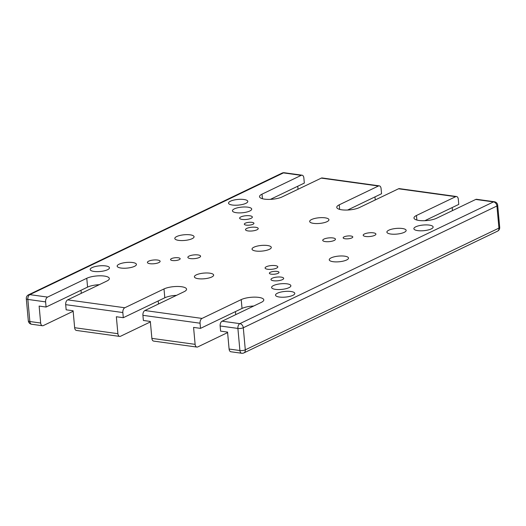 <?xml version="1.0" encoding="UTF-8"?>
<svg xmlns="http://www.w3.org/2000/svg" width="526" height="526" viewBox="0 0 526 526"><rect width="100%" height="100%" fill="white"/><g stroke="black" fill="none" stroke-linecap="round" stroke-linejoin="round"><path stroke-width="0.79" d="M424.844 220.69L458.771 204.404L458.304 199.249A3.866 2.288 -82.1 0 0 456.522 196.52A3.866 2.288 -82.1 0 0 455.661 196.671L398.517 188.781A3.866 2.288 97.9 0 1 399.379 188.63L456.522 196.52M452.196 207.56L452.472 210.61M229.099 349.04A3.866 2.288 -82.1 0 0 230.875 351.762L241.684 353.255A3.866 2.288 -82.1 0 1 239.909 350.533L237.897 328.434L220.138 325.982L220.604 331.137L227.554 332.097L229.099 349.04L239.909 350.533A3.866 1.137 -5.2 0 0 245.3 349.849A3.866 2.906 64.4 0 1 243.886 352.913L497.524 231.164A3.866 2.906 64.4 0 0 498.937 228.106L496.925 206.008L243.295 327.751L245.3 349.849L498.937 228.106A3.866 1.137 -5.2 0 0 499.7 227.331L497.688 205.232A3.866 3.866 0 0 0 494.368 201.747L476.602 199.295A3.866 2.288 97.9 0 0 475.741 199.446L436.541 218.264A12.578 3.695 174.8 0 1 422.713 220.729A12.578 3.695 174.8 0 1 413.982 218.014A12.578 3.695 174.8 0 1 416.46 215.489L455.661 196.671M253.729 306.014A12.578 3.695 -5.2 0 0 242.032 308.44L200.524 328.362L193.575 327.402L195.12 344.346A3.866 2.288 -82.1 0 0 196.895 347.075A3.866 2.288 -82.1 0 0 197.756 346.923L227.6 332.596M200.524 328.362L200.058 323.207L142.914 315.317L143.381 320.472L150.331 321.432L151.876 338.376L195.12 344.346M220.138 325.982A3.866 2.288 -82.1 0 1 222.103 321.189L261.304 302.378A12.578 3.695 -5.2 0 0 263.789 299.853A12.578 3.695 -5.2 0 0 255.051 297.137A12.578 3.695 -5.2 0 0 241.224 299.603L202.03 318.421A3.866 2.288 97.9 0 0 200.058 323.207M142.914 315.317A3.866 2.288 -82.1 0 1 144.88 310.531L202.03 318.421M176.506 295.349A12.578 3.695 -5.2 0 0 164.809 297.782L123.301 317.704L122.834 312.543L65.684 304.653A3.866 2.288 -82.1 0 1 67.657 299.866L106.857 281.048A12.578 3.695 -5.2 0 0 109.342 278.524A12.578 3.695 -5.2 0 0 100.604 275.808A12.578 3.695 -5.2 0 0 86.777 278.274L47.577 297.091A3.866 2.288 -82.1 0 0 45.611 301.885L46.078 307.039L39.128 306.079L40.673 323.017A3.866 2.288 -82.1 0 0 42.448 325.745A3.866 2.288 -82.1 0 0 43.31 325.594L73.153 311.274M150.377 321.932L120.533 336.259A3.866 2.288 -82.1 0 1 119.672 336.41L76.428 330.44A3.866 2.288 -82.1 0 1 74.646 327.711L73.107 310.767L66.158 309.807L65.684 304.653M123.301 317.704L116.351 316.744L117.896 333.681A3.866 2.288 -82.1 0 0 119.672 336.41M196.895 347.075L153.651 341.098A3.866 2.288 -82.1 0 1 151.876 338.376M270.39 199.367L304.324 183.081L303.85 177.919A3.866 2.288 97.9 0 0 302.075 175.197A3.866 2.288 97.9 0 0 301.214 175.349L262.014 194.16A12.578 3.695 174.8 0 0 259.528 196.685A12.578 3.695 174.8 0 0 268.267 199.4A12.578 3.695 174.8 0 0 282.094 196.934L321.287 178.117A3.866 2.288 97.9 0 1 322.155 177.966L379.299 185.862A3.866 2.288 97.9 0 1 381.08 188.584L381.547 193.739L347.62 210.025M374.972 196.895L375.248 199.952M297.749 186.237L298.025 189.288M99.282 284.684A12.578 3.695 -5.2 0 0 87.579 287.117L46.078 307.039M122.834 312.543A3.866 2.288 -82.1 0 1 124.807 307.756L164 288.938L164.809 297.782M278.05 273.336A4.839 1.42 174.8 0 1 272.731 274.283A4.839 1.42 174.8 0 1 269.371 273.237A4.839 1.42 174.8 0 1 274.059 271.383A4.839 1.42 174.8 0 1 279.01 272.363A4.839 1.42 174.8 0 1 278.05 273.336M179.208 259.686A4.839 1.42 174.8 0 1 173.889 260.633A4.839 1.42 174.8 0 1 170.529 259.588A4.839 1.42 174.8 0 1 175.217 257.733A4.839 1.42 174.8 0 1 180.162 258.713A4.839 1.42 174.8 0 1 179.208 259.686M252.986 224.267A4.839 1.42 174.8 0 1 247.674 225.22A4.839 1.42 174.8 0 1 244.314 224.175A4.839 1.42 174.8 0 1 249.002 222.32A4.839 1.42 174.8 0 1 253.946 223.3A4.839 1.42 174.8 0 1 252.986 224.267M351.835 237.916A4.839 1.42 174.8 0 1 346.516 238.863A4.839 1.42 174.8 0 1 343.156 237.824A4.839 1.42 174.8 0 1 347.844 235.97A4.839 1.42 174.8 0 1 352.788 236.943A4.839 1.42 174.8 0 1 351.835 237.916M158.859 262.579A6.384 1.88 174.8 0 1 151.843 263.828A6.384 1.88 174.8 0 1 147.405 262.454A6.384 1.88 174.8 0 1 153.592 260.002A6.384 1.88 174.8 0 1 160.121 261.297A6.384 1.88 174.8 0 1 158.859 262.579M282.423 279.641A6.384 1.88 174.8 0 1 275.4 280.891A6.384 1.88 174.8 0 1 270.969 279.516A6.384 1.88 174.8 0 1 277.156 277.064A6.384 1.88 174.8 0 1 283.685 278.359A6.384 1.88 174.8 0 1 282.423 279.641M276.545 268.142A6.384 1.88 174.8 0 1 269.529 269.391A6.384 1.88 174.8 0 1 265.091 268.017A6.384 1.88 174.8 0 1 271.278 265.564A6.384 1.88 174.8 0 1 277.807 266.86A6.384 1.88 174.8 0 1 276.545 268.142M199.321 257.477A6.384 1.88 174.8 0 1 192.299 258.726A6.384 1.88 174.8 0 1 187.867 257.352A6.384 1.88 174.8 0 1 194.055 254.9A6.384 1.88 174.8 0 1 200.584 256.195A6.384 1.88 174.8 0 1 199.321 257.477M256.964 229.803A6.384 1.88 174.8 0 1 249.949 231.059A6.384 1.88 174.8 0 1 245.51 229.678A6.384 1.88 174.8 0 1 251.698 227.232A6.384 1.88 174.8 0 1 258.227 228.521A6.384 1.88 174.8 0 1 256.964 229.803M251.093 218.303A6.384 1.88 174.8 0 1 244.071 219.559A6.384 1.88 174.8 0 1 239.639 218.178A6.384 1.88 174.8 0 1 245.826 215.732A6.384 1.88 174.8 0 1 252.355 217.021A6.384 1.88 174.8 0 1 251.093 218.303M374.65 235.365A6.384 1.88 174.8 0 1 367.628 236.621A6.384 1.88 174.8 0 1 363.196 235.24A6.384 1.88 174.8 0 1 369.383 232.794A6.384 1.88 174.8 0 1 375.912 234.083A6.384 1.88 174.8 0 1 374.65 235.365M334.188 240.467A6.384 1.88 174.8 0 1 327.172 241.723A6.384 1.88 174.8 0 1 322.734 240.343A6.384 1.88 174.8 0 1 328.921 237.897A6.384 1.88 174.8 0 1 335.45 239.185A6.384 1.88 174.8 0 1 334.188 240.467M269.384 249.337A9.672 2.847 174.8 0 1 258.746 251.231A9.672 2.847 174.8 0 1 252.026 249.146A9.672 2.847 174.8 0 1 261.402 245.438A9.672 2.847 174.8 0 1 271.291 247.391A9.672 2.847 174.8 0 1 269.384 249.337M192.154 238.672A9.672 2.847 174.8 0 1 181.523 240.566A9.672 2.847 174.8 0 1 174.803 238.482A9.672 2.847 174.8 0 1 184.179 234.774A9.672 2.847 174.8 0 1 194.068 236.726A9.672 2.847 174.8 0 1 192.154 238.672M346.608 259.995A9.672 2.847 174.8 0 1 335.969 261.895A9.672 2.847 174.8 0 1 329.25 259.811A9.672 2.847 174.8 0 1 338.626 256.096A9.672 2.847 174.8 0 1 348.514 258.056A9.672 2.847 174.8 0 1 346.608 259.995M211.741 277.005A9.672 2.847 174.8 0 1 201.103 278.898A9.672 2.847 174.8 0 1 194.383 276.814A9.672 2.847 174.8 0 1 203.759 273.106A9.672 2.847 174.8 0 1 213.648 275.059A9.672 2.847 174.8 0 1 211.741 277.005M327.027 221.663A9.672 2.847 174.8 0 1 316.389 223.563A9.672 2.847 174.8 0 1 309.669 221.479A9.672 2.847 174.8 0 1 319.045 217.764A9.672 2.847 174.8 0 1 328.934 219.723A9.672 2.847 174.8 0 1 327.027 221.663M404.251 232.328A9.672 2.847 174.8 0 1 393.612 234.228A9.672 2.847 174.8 0 1 386.893 232.137A9.672 2.847 174.8 0 1 396.269 228.429A9.672 2.847 174.8 0 1 406.157 230.388A9.672 2.847 174.8 0 1 404.251 232.328M431.221 228.928A9.672 2.847 174.8 0 1 420.59 230.822A9.672 2.847 174.8 0 1 413.87 228.738A9.672 2.847 174.8 0 1 423.246 225.029A9.672 2.847 174.8 0 1 433.135 226.982A9.672 2.847 174.8 0 1 431.221 228.928M292.877 295.336A9.672 2.847 174.8 0 1 282.238 297.229A9.672 2.847 174.8 0 1 275.525 295.145A9.672 2.847 174.8 0 1 284.901 291.437A9.672 2.847 174.8 0 1 294.79 293.39A9.672 2.847 174.8 0 1 292.877 295.336M288.965 287.669A9.672 2.847 174.8 0 1 278.326 289.563A9.672 2.847 174.8 0 1 271.607 287.479A9.672 2.847 174.8 0 1 280.983 283.77A9.672 2.847 174.8 0 1 290.871 285.723A9.672 2.847 174.8 0 1 288.965 287.669M107.541 269.739A9.672 2.847 174.8 0 1 96.902 271.64A9.672 2.847 174.8 0 1 90.183 269.555A9.672 2.847 174.8 0 1 99.559 265.84A9.672 2.847 174.8 0 1 109.454 267.8A9.672 2.847 174.8 0 1 107.541 269.739M134.511 266.34A9.672 2.847 174.8 0 1 123.88 268.24A9.672 2.847 174.8 0 1 117.16 266.149A9.672 2.847 174.8 0 1 126.536 262.441A9.672 2.847 174.8 0 1 136.425 264.4A9.672 2.847 174.8 0 1 134.511 266.34M249.804 211.005A9.672 2.847 174.8 0 1 239.166 212.899A9.672 2.847 174.8 0 1 232.446 210.814A9.672 2.847 174.8 0 1 241.822 207.106A9.672 2.847 174.8 0 1 251.711 209.059A9.672 2.847 174.8 0 1 249.804 211.005M245.885 203.332A9.672 2.847 174.8 0 1 235.247 205.232A9.672 2.847 174.8 0 1 228.527 203.148A9.672 2.847 174.8 0 1 237.903 199.433A9.672 2.847 174.8 0 1 247.799 201.392A9.672 2.847 174.8 0 1 245.885 203.332M379.299 185.862A3.866 2.288 97.9 0 0 378.437 186.007L339.237 204.824A12.578 3.695 174.8 0 0 336.752 207.349A12.578 3.695 174.8 0 0 345.49 210.065A12.578 3.695 174.8 0 0 359.317 207.599L398.517 188.781M144.88 310.531L184.08 291.713A12.578 3.695 -5.2 0 0 186.566 289.188A12.578 3.695 -5.2 0 0 177.827 286.473A12.578 3.695 -5.2 0 0 164 288.938M494.368 201.747A3.866 2.288 97.9 0 0 493.5 201.899L475.741 199.446M45.611 301.885L27.845 299.425L29.857 321.524L40.673 323.017M74.646 327.711L117.896 333.681M28.312 320.768A3.866 3.866 0 0 0 31.632 324.253A3.866 2.288 -82.1 0 1 29.857 321.524A3.866 1.137 -5.2 0 1 28.312 320.768L26.3 298.669A3.866 1.137 174.8 0 0 27.845 299.425A3.866 2.288 97.9 0 1 29.818 294.639L47.577 297.091M67.657 299.866L124.807 307.756M222.103 321.189L239.869 323.641L493.5 201.899A3.866 2.906 -115.6 0 1 496.925 206.008A3.866 1.137 174.8 0 0 497.688 205.232M378.437 186.007L321.287 178.117M301.214 175.349L283.448 172.896L29.818 294.639A3.866 2.906 -115.6 0 0 28.476 294.836L282.114 173.087A3.866 2.906 -115.6 0 1 283.448 172.896A3.866 2.288 97.9 0 1 284.316 172.745A3.866 3.866 0 0 0 282.114 173.087M243.295 327.751A3.866 1.137 174.8 0 1 237.897 328.434A3.866 2.288 97.9 0 1 239.869 323.641A3.866 2.906 -115.6 0 1 243.295 327.751M262.014 194.16L262.428 198.723M339.237 204.824L339.651 209.387M416.46 215.489L416.881 220.052M158.227 300.938L158.51 303.989M235.457 311.596L235.733 314.653M81.004 290.273L81.287 293.324M86.777 278.274L87.579 287.117M241.224 299.603L242.032 308.44M31.632 324.253L42.448 325.745M284.316 172.745L302.075 175.197M28.476 294.836A3.866 3.866 0 0 0 26.3 298.669M241.684 353.255A3.866 3.866 0 0 0 243.886 352.913M497.524 231.164A3.866 3.866 0 0 0 499.7 227.331"/></g></svg>
